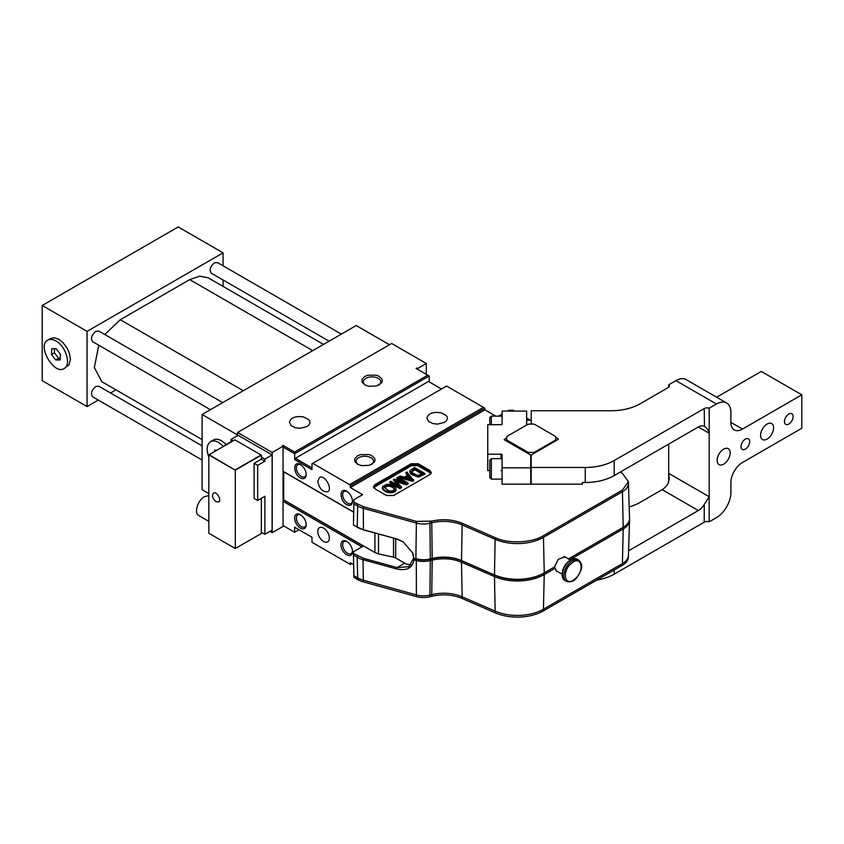 <?xml version="1.0" encoding="UTF-8"?>
<svg xmlns="http://www.w3.org/2000/svg" width="844" height="844" viewBox="0 0 844 844"><rect width="100%" height="100%" fill="white"/><g stroke="black" fill="none" stroke-linecap="round" stroke-linejoin="round"><path stroke-width="1.27" d="M773.579 427.824A9.21 5.317 120 0 0 771.68 423.604A9.21 5.317 120 0 0 762.47 428.921A9.21 5.317 120 0 0 762.47 439.555A9.21 5.317 120 0 0 769.559 437.087A9.21 5.317 120 0 0 773.579 427.824M730.176 452.89A9.21 5.317 120 0 0 728.266 448.67A9.21 5.317 120 0 0 719.056 453.988A9.21 5.317 120 0 0 719.056 464.622A9.21 5.317 120 0 0 726.156 462.153A9.21 5.317 120 0 0 730.176 452.89M793.117 416.546A6.14 3.545 120 0 0 791.851 413.739A6.14 3.545 120 0 0 785.711 417.284A6.14 3.545 120 0 0 785.711 424.363A6.14 3.545 120 0 0 790.438 422.728A6.14 3.545 120 0 0 793.117 416.546M749.704 441.612A6.14 3.545 120 0 0 748.438 438.796A6.14 3.545 120 0 0 742.298 442.34A6.14 3.545 120 0 0 742.298 449.43A6.14 3.545 120 0 0 747.024 447.784A6.14 3.545 120 0 0 749.704 441.612M668.68 444.113L668.68 473.357L709.192 496.747L709.192 433.257C708.232 429.87 706.576 427.528 704.223 426.241A12.28 7.09 120 0 0 698.336 426.99L614.189 475.573L614.189 460.539L704.223 408.559A4.093 2.363 180 0 1 709.192 408.19L716.429 404.012A20.467 11.816 -60 0 1 726.663 402.999A20.467 11.816 -60 0 1 730.893 412.368L730.893 422.39A16.374 9.453 120 0 0 734.291 429.891A16.374 9.453 120 0 0 742.477 429.079L801.8 394.823L801.8 428.246L742.477 462.491A16.374 9.453 120 0 0 730.893 482.546L730.893 492.569A20.467 11.816 -60 0 1 716.429 517.636L709.192 521.814L709.192 496.747L704.223 504.49A12.28 7.09 120 0 1 698.336 510.525L628.569 550.816M716.63 397.207L761.288 371.434L801.8 394.823M506.854 441.243L528.07 453.492L528.07 452.331L506.854 440.072L506.854 441.243L504.153 439.682L506.674 437.73M555.721 437.382L557.979 438.68A1.023 0.591 180 0 1 557.979 439.524L555.563 440.916L555.563 440.072L534.347 452.331L534.347 453.165L531.214 454.969L531.214 467.46L585.251 467.46A40.923 23.632 0 0 0 614.189 460.539M704.487 426.389L704.223 408.559M726.663 402.999L686.14 379.61A20.467 11.816 120 0 0 675.907 380.623L668.68 384.801A4.093 2.363 180 0 1 669.239 386.003A4.093 2.363 180 0 1 668.047 387.67L640.058 403.822A40.923 23.632 180 0 1 611.119 410.743L531.214 410.743L531.214 423.224L532.754 424.121M555.563 440.072A24.56 14.179 180 0 0 555.763 438.268A24.56 14.179 180 0 0 555.563 436.453L534.347 424.205A24.56 14.179 180 0 0 528.07 424.205L506.854 436.453A24.56 14.179 180 0 0 506.653 438.268L506.653 441.127M555.563 440.916L534.347 453.165M698.336 426.99L709.192 433.257L709.192 408.19M668.68 384.801L668.68 387.196M668.68 482.262L668.68 473.357L669.239 478.643L668.047 483.601A12.28 7.09 -60 0 1 662.16 489.647L698.336 510.525M596.666 580.134A40.923 23.632 0 0 0 614.189 574.152L704.223 522.172A4.093 2.363 180 0 1 709.192 521.814M629.181 506.906A40.923 23.632 0 0 0 640.058 502.402L662.16 489.647M528.07 453.492L530.728 455.032L530.728 484.161L502.085 484.161L502.085 467.787L530.728 467.787M489.805 473.906L489.805 477.588L491.335 479.118L491.335 458.661L489.805 460.191L489.805 473.906M502.085 467.787L502.085 454.789A1.023 0.591 0 0 0 501.062 454.199L501.062 458.661M502.085 471.163A1.023 0.591 0 0 0 501.062 470.583M501.062 454.199L487.758 454.199L487.758 424.669L501.062 424.669A1.023 0.591 0 0 0 502.085 424.078L502.085 411.081L526.635 411.081L526.635 425.028M502.085 416.124L491.335 416.124L489.805 417.664L489.805 424.669M506.854 440.072A24.56 14.179 180 0 1 506.653 438.268M534.347 452.331A24.56 14.179 180 0 1 528.07 452.331M531.214 467.46L531.214 484.161L582.371 484.161L582.371 482.494L585.251 482.494A40.923 23.632 0 0 0 614.189 475.573M531.214 423.224L531.214 424.089M487.758 454.199L487.758 470.583L489.805 470.583M272.127 530.116L272.127 454.937L264.889 459.104L264.889 461.193L257.663 465.371L257.663 500.46L264.889 496.283L264.889 534.294L272.127 530.116M628.421 555.331L628.421 556.892A20.52 11.848 180 0 1 622.408 565.269L543.441 610.866A36.883 21.3 180 0 1 495.154 612.818L462.164 598.459A30.637 17.692 0 0 0 431.748 596.307L429.902 596.761A16.426 9.484 180 0 1 416.377 596.581L363.31 581.864A20.52 11.848 180 0 1 357.687 579.564L353.921 577.38L353.921 575.714L357.687 577.887L357.687 579.564M353.668 564.668L350.334 562.748L350.334 564.414L311.995 542.281L311.995 537.259L294.63 527.236L294.63 532.247L283.056 525.569L283.056 501.336L361.918 546.87M363.31 581.864L363.31 580.187A20.52 11.848 180 0 1 357.687 577.887L357.212 557.272L353.446 555.099L353.921 575.714M429.902 596.761L429.902 595.094L431.748 594.64L432.191 560.152L430.345 560.606A17.545 10.128 180 0 1 415.881 560.405L413.898 559.857C412.589 568.012 406.829 571.05 396.596 568.972L363.015 559.656L363.31 580.187L416.377 594.914L416.377 596.581M429.195 381.878L429.195 376.023L294.63 453.724L294.63 459.569L311.995 469.591L311.995 463.746L312.713 463.324L349.616 484.635L350.334 485.88L484.91 408.19L484.91 409.857L350.334 487.558L362.635 494.658L353.942 499.68L353.921 503.868L357.687 506.041A20.52 11.848 0 0 0 363.31 508.341L416.377 523.058L415.881 558.739A17.545 10.128 180 0 0 430.345 558.928L429.902 595.094A16.426 9.484 180 0 1 416.377 594.914L416.314 559.055L413.697 558.327L416.314 559.055A16.553 9.558 180 0 0 429.955 559.234L431.801 558.781A30.511 17.618 180 0 1 462.09 560.933L495.08 575.281L494.478 576.579L461.489 562.22L462.164 596.792L495.154 611.14L495.154 612.818M431.748 596.307L431.748 594.64A30.637 17.692 180 0 1 462.164 596.792L462.164 598.459M543.441 610.866L543.441 609.199A36.883 21.3 180 0 1 495.154 611.14L494.478 576.579A38.012 21.944 180 0 0 544.232 574.564L543.525 573.329A37.02 21.374 180 0 1 495.08 575.281L461.489 560.553L462.09 560.933L461.489 562.22A29.519 17.038 180 0 0 432.191 560.152L432.191 558.475A29.519 17.038 180 0 1 461.489 560.553L462.164 524.947L495.154 539.295A36.883 21.3 0 0 0 543.441 537.354L622.408 491.757A20.52 11.848 0 0 0 628.421 483.38A20.52 11.848 0 0 0 628.421 483.158M557.705 571.62L556.702 571.272L555.099 568.297L544.232 574.564L543.441 609.199L622.408 563.602L622.408 565.269M628.421 555.225A20.52 11.848 180 0 1 628.421 555.447A20.52 11.848 180 0 1 622.408 563.602L623.21 528.977L569.89 559.751M514.587 411.081L513.163 410.258L508.784 410.279L507.392 411.081M502.085 414.151L498.656 416.124M495.755 416.124L484.91 409.857M351.79 563.581L350.334 564.414M317.777 531.414A8.187 4.726 -120 0 0 321.353 539.654A8.187 4.726 -120 0 0 327.662 541.848A8.187 4.726 -120 0 0 327.662 532.395A8.187 4.726 -120 0 0 319.475 527.669A8.187 4.726 -120 0 0 317.777 531.414M346.715 554.803A8.187 4.726 -120 0 0 352.507 551.47A8.187 4.726 -120 0 0 346.715 541.437A8.187 4.726 -120 0 0 340.934 544.781A8.187 4.726 -120 0 0 346.715 554.803M306.203 524.736A8.187 4.726 -120 0 0 300.411 514.703A8.187 4.726 -120 0 0 294.63 518.047A8.187 4.726 -120 0 0 300.411 528.07A8.187 4.726 -120 0 0 306.203 524.736M353.678 512.044L283.056 471.268L283.774 471.68L283.056 472.102L283.056 500.503L283.774 500.091L363.363 546.036L353.425 551.776L353.425 553.442L363.447 558.295L397.028 567.611L396.596 568.972M363.447 558.295L363.015 559.656A21.184 12.227 180 0 1 357.212 557.272L357.919 556.038M629.497 519.303A21.638 12.491 180 0 1 629.54 520.368A21.638 12.491 180 0 1 623.21 528.977L622.503 527.732L568.466 558.928M353.921 502.201L363.31 506.674L416.377 521.392L431.748 521.117C442.551 518.733 452.69 519.45 462.164 523.28L495.154 537.628C507.845 543.969 532.395 542.977 543.441 535.676L622.408 490.079L628.421 481.702L622.408 473.336L620.245 472.081M530.412 420.217L526.635 418.033M429.839 474.592L393.663 495.481L386.478 495.481L374.894 488.792L373.407 486.724L374.894 484.646L411.07 463.757L418.265 463.757L429.839 470.446L431.326 472.513L429.839 474.592M294.63 532.247L298.966 529.747M417.474 369.261L416.757 368.005L416.029 368.427L429.195 376.023M441.496 388.978L428.478 381.456L295.347 458.313L294.63 459.569M312.713 463.324L446.56 386.056L484.91 408.19M283.774 500.091L283.056 501.336M283.056 471.268L283.056 446.202L282.329 445.78L283.056 445.368L294.63 452.046L427.75 375.19M269.953 531.372L272.201 532.669L272.201 452.468L283.056 446.202L283.056 445.368M272.201 532.669L283.056 526.403L283.056 525.569M347.169 541.721A6.952 4.02 -120 0 0 344.109 541.595A6.952 4.02 -120 0 0 342.664 544.781A6.952 4.02 -120 0 0 347.591 553.305A6.952 4.02 -120 0 0 351.062 553.643A6.952 4.02 -120 0 0 352.486 550.932M300.865 514.988A6.952 4.02 -120 0 0 297.805 514.861A6.952 4.02 -120 0 0 296.36 518.047A6.952 4.02 -120 0 0 299.398 525.052A6.952 4.02 -120 0 0 304.768 526.92A6.952 4.02 -120 0 0 306.182 524.198M353.446 555.099L353.425 553.442M413.898 559.857L413.634 558.116L408.918 566.672L397.028 567.611L404.698 563.191M543.441 535.676L544.232 572.897L543.525 573.329L554.35 567.073L555.099 568.297M554.35 567.073L558.232 559.372L565.09 556.745L565.934 557.462M628.421 483.264L629.54 518.237A21.638 12.491 180 0 1 623.589 527.078L622.872 527.511A20.646 11.921 180 0 1 622.503 527.732L623.21 527.3L622.408 490.079M462.164 523.28L462.164 524.947A30.637 17.692 0 0 0 431.748 522.795L429.902 523.248A16.426 9.484 0 0 1 416.377 523.058L416.377 521.392M353.931 500.967L353.425 525.042L357.212 527.205A21.184 12.227 -0 0 0 363.015 529.578L396.596 538.894L403.158 541.816L412.769 553.052L413.898 558.179M350.334 485.88L350.334 487.558M283.056 447.035L294.63 453.724L294.63 452.046M300.411 477.947C303.935 479.582 305.866 478.464 306.203 474.602C305.866 470.351 303.935 467.006 300.411 464.58C292.952 459.853 292.952 474.054 300.411 477.947M346.715 504.68C350.239 506.316 352.17 505.197 352.507 501.336C352.17 497.084 350.239 493.74 346.715 491.313C339.256 486.587 339.256 500.787 346.715 504.68M317.777 481.291C319.285 488.729 322.577 492.2 327.662 491.725C333.19 489.109 324.507 474.054 319.475 477.546L317.777 481.291M431.316 472.682L429.839 470.773L418.265 464.094L411.07 464.094L374.894 484.983L373.417 486.893M416.757 368.005L417.622 368.512L426.304 363.5L391.648 343.487L237.544 432.455L272.201 452.468M306.931 426.568L300.053 428.298L295.505 427.781L291.243 425.724L289.46 422.39C290.494 418.413 293.142 417.158 298.512 416.525L303.492 416.904L308.851 419.753C309.495 421.04 309.558 419.911 309.927 422.39L309.78 423.382C308.45 425.281 310.36 424.078 306.931 426.568M364.766 384.822L362.16 382.269L361.907 379.631L364.502 376.582L367.573 375.274L376.107 375.169L378.924 376.213L381.994 379.135L382.279 381.171L381.52 382.923L376.435 385.993L368.775 386.257L364.766 384.822M295.347 458.313L311.995 467.924M349.616 484.635L483.464 407.357M444.387 422.39L437.519 424.121L432.972 423.604L428.699 421.546L426.927 418.213C427.961 414.246 430.598 412.98 435.968 412.347L440.958 412.727L446.307 415.575C446.961 416.873 447.014 415.733 447.394 418.213L447.246 419.204C445.906 421.114 447.826 419.901 444.387 422.39M357.539 464.189L354.934 461.636L354.67 458.999L357.276 455.95L360.335 454.642L368.881 454.536L371.698 455.581L374.768 458.503L375.042 460.539L374.282 462.29L369.208 465.35L361.548 465.614L357.539 464.189M406.133 564.014L411.186 564.879M555.099 566.619L544.232 572.897A38.012 21.944 180 0 1 494.478 574.901L495.154 537.628M568.445 558.918L623.21 527.3A21.638 12.491 180 0 0 623.589 527.078M353.921 503.868L353.446 525.031L363.447 529.895L363.31 506.674M396.596 538.894L363.447 529.895M300.865 464.865A6.952 4.02 -120 0 0 297.805 464.738A6.952 4.02 -120 0 0 296.36 467.924A6.952 4.02 -120 0 0 301.287 476.449A6.952 4.02 -120 0 0 304.768 476.786A6.952 4.02 -120 0 0 306.182 474.075M347.169 491.598A6.952 4.02 -120 0 0 344.109 491.472A6.952 4.02 -120 0 0 342.664 494.658A6.952 4.02 -120 0 0 347.591 503.182A6.952 4.02 -120 0 0 351.062 503.52A6.952 4.02 -120 0 0 352.486 500.808M426.304 374.356L426.304 363.5M389.474 344.742L356.2 325.531L202.096 414.499L237.544 434.966L237.544 432.455M378.703 385.149A8.693 5.022 0 0 0 380.739 381.921A8.693 5.022 0 0 0 375.369 377.279A8.693 5.022 0 0 0 365.895 378.365A8.693 5.022 0 0 0 363.342 381.921A8.693 5.022 0 0 0 365.378 385.149M371.466 464.506A8.693 5.022 -0 0 0 373.502 461.278A8.693 5.022 -0 0 0 368.132 456.646A8.693 5.022 -0 0 0 358.658 457.733A8.693 5.022 -0 0 0 356.115 461.278A8.693 5.022 -0 0 0 358.141 464.506M283.056 500.249L283.7 499.88L374.915 552.535L378.523 553.886L393.526 557.177L393.526 538.24M395.688 538.841L395.688 557.979L406.439 564.193M395.688 557.979L393.526 557.177M397.028 539.211L403.295 541.911M412.674 552.82L413.634 558.116M429.902 521.571L430.345 558.928L432.191 558.475L431.748 521.117M429.839 470.446L429.765 471.775L431.147 473.305M373.597 487.505L374.968 485.975L411.155 465.086L418.191 465.086L429.765 471.775L429.406 472.366L417.822 465.677L411.513 465.677L411.081 464.147L418.255 464.147L429.839 470.825L431.316 472.745M202.096 414.499L202.096 489.689L208.827 493.571M226.087 444.419L221.624 440.811C218.448 439.038 215.726 438.764 213.437 439.998L210.546 441.676C212.825 440.431 215.558 440.705 218.733 442.488L223.491 446.423M272.127 454.937L238.198 435.346L230.961 439.524L231.393 441.855M283.7 499.88L283.7 471.807L283.056 472.186M283.7 471.807L353.678 512.202M430.693 473.938L429.406 472.366M411.513 465.677L375.337 486.566L374.04 488.138M264.889 534.294L261.345 532.247L261.345 533.503L235.297 548.537L208.827 533.25L208.827 454.895L235.297 470.182L235.297 548.537M223.723 446.286L230.961 441.612M230.961 439.524L233.208 440.811M261.345 455.138L234.864 439.851L209.112 454.726L235.297 470.182L261.345 455.138L261.345 457.058L264.889 459.104M208.827 457.037C206.158 449.588 206.738 444.471 210.546 441.676M341.356 334.097L217.467 262.568L214.397 262.874C210.124 266.63 209.101 270.08 211.327 273.203L329.076 341.187M222.7 402.599L98.811 331.07L95.741 331.375C91.468 335.142 90.445 338.581 92.671 341.704L210.42 409.688M202.096 445.843L98.811 386.204L95.741 386.51C91.468 390.276 90.445 393.715 92.671 396.838L202.096 460.022M323.505 344.405L208.141 277.792L199.69 276.157L189.721 279.617L312.713 350.629M243.262 390.73L120.27 319.718L104.793 334.53M98.769 345.228L94.328 367.551L101.85 381.699L202.096 439.576M120.27 319.718L189.721 279.617M257.663 465.371L254.107 463.324L254.107 498.414L257.663 500.46M254.107 463.324L261.345 459.147L264.889 461.193M261.345 498.329L261.345 532.247M397.629 485.205L393.378 479.867L399.36 486.197L390.877 481.302L389.78 481.945L389.78 482.779L399.908 488.623L401.438 487.737L401.438 486.904L396.458 481.65L406.407 484.867L408.127 483.876L408.127 483.042L397.999 477.198L396.902 477.831L396.902 478.664L402.293 481.787M398.874 476.691L398.874 477.525L412.516 481.344L413.75 480.637L406.924 472.039L405.721 472.735L407.842 475.056L404.244 477.134L400.172 475.942L398.874 476.691L412.516 480.51L413.75 479.793M405.721 472.735L407.336 475.341M382.532 487.484C382.279 489.657 384.21 491.356 388.324 492.59L391.658 492.822C394.686 492.337 396.142 491.197 396.015 489.436M409.825 471.152L410.849 474.159L418.17 477.082L424.796 474.254L424.796 473.421L414.668 467.565L410.353 470.266L409.962 472.134L410.849 473.326L418.17 476.238L424.796 473.421M261.345 457.058L261.345 459.147M214.545 451.582L214.692 450.095L216.866 450.242M223.069 265.807L223.069 252.841L87.059 331.375L87.059 406.565L98.284 400.077M110.564 392.998L115.987 389.854M223.069 286.422L223.069 279.986M396.902 477.831L405.521 482.81L394.401 479.265L393.378 479.867M406.407 484.867L406.407 484.034L408.127 483.042M396.458 481.65L395.287 480.447L406.407 484.034M399.908 488.623L399.908 487.79L401.438 486.904M389.78 481.945L399.908 487.79M412.516 481.344L412.516 480.51M382.532 486.65C382.279 488.813 384.21 490.522 388.324 491.746L391.658 491.989C394.686 491.503 396.142 490.364 396.015 488.592C395.625 486.925 393.684 485.553 390.202 484.477L386.858 484.224L382.532 486.65L382.416 488.106M396.058 489.815L396.015 488.592M87.059 331.375L42.2 305.475L178.221 226.952L223.069 252.841M87.059 406.565L42.2 380.665L42.2 305.475M49.332 339.562L50.651 338.497L54.311 337.758L58.837 339.309L62.709 342.316L66.992 347.886L69.408 353.33L70.411 359.175L69.06 364.861L64.133 368.522C54.079 375.496 36.693 345.396 47.76 340.174C50.039 338.929 52.771 339.204 55.947 340.987C65.853 346.093 71.518 365.135 64.133 368.522M216.053 501.674L218.617 501.927C222.077 500.292 216.644 490.892 213.5 493.065C211.644 495.671 212.498 498.54 216.053 501.674M235.297 469.844L261.06 454.969M408.601 475.879L412.094 479.519L405.679 477.556L408.601 475.879L408.601 476.712L406.639 477.841M394.422 489.035L394.422 488.708C394.127 490.67 392.26 491.377 388.799 490.839L384.062 487.252L388.303 485.131C391.764 485.827 393.8 487.02 394.422 488.708L394.422 488.866M411.492 471.606L414.721 468.916L422.464 473.389L418.972 475.161L416.746 475.119L412.136 472.714L411.482 471.501M208.827 495.639L204.48 496.662C197.665 500.175 193.772 513.268 198.857 515.6L208.827 521.349M576.927 577.148L573.234 580.324C565.216 585.483 562.22 573.16 569.542 565.121L573.234 561.935C581.252 556.776 584.238 569.099 576.927 577.148M408.601 476.712L410.712 479.065M394.422 489.541C393.8 487.853 391.753 486.661 388.303 485.965L384.125 487.674M421.736 473.8L414.721 469.749L414.721 468.916M414.721 469.749L411.492 472.44M55.683 359.977L51.484 354.406L51.737 348.772L56.21 348.72L60.409 354.301L60.156 359.924L55.683 359.977L58.584 358.31L60.23 358.289M54.565 348.741L54.375 352.729L51.484 354.406M54.375 352.729L58.584 358.31M417.622 369.345L417.622 368.512M730.893 422.39L742.477 429.079M557.979 438.68L557.979 439.524M716.429 404.012L675.907 380.623M704.223 522.172L704.223 504.49M614.189 574.152L614.189 570.016M585.251 467.46L585.251 482.494M491.335 416.124L491.335 424.669M357.687 504.374L357.212 527.205L357.919 527.627M417.822 465.677L418.265 463.757M374.894 484.646L411.07 463.757M373.428 486.946L374.905 485.026L375.337 486.566M378.523 534.073L378.523 553.886M374.915 533.081L374.915 552.535M562.378 574.891A12.28 7.09 -60 0 1 571.061 559.857A12.28 7.09 -60 0 1 577.201 559.245C574.511 558.285 572.337 558.443 570.702 559.72C565.353 563.391 562.484 568.307 562.083 574.469C562.336 577.792 563.286 579.807 564.921 580.514A12.28 7.09 -60 0 1 562.378 574.891M391.658 492.822L391.658 491.989M388.324 492.59L388.324 491.746M420.154 476.765L420.154 475.932M418.17 477.082L418.17 476.238M410.849 474.159L410.849 473.326M572.506 560.69A12.28 7.09 -60 0 1 578.646 560.078C584.649 565.997 580.472 571.726 576.979 577.391C574.205 581.252 570.671 582.571 566.366 581.347A12.28 7.09 -60 0 1 564.488 571.504A12.28 7.09 -60 0 1 572.506 560.69M410.627 478.97L410.627 478.137M388.303 485.965L388.303 485.131M412.885 470.815L412.885 469.981M531.214 420.217L526.635 420.217M502.085 458.661L491.335 458.661M502.085 479.118L491.335 479.118M555.763 438.268L555.763 440.8M628.421 555.447L629.54 520.368M628.421 483.38L628.421 481.702M555.911 570.576L562.083 574.142M564.045 556.375L570.27 559.973M409.804 472.25L409.804 471.406M564.921 580.514L566.366 581.347M577.201 559.245L578.646 560.078M47.76 340.174L50.651 338.497"/></g></svg>

